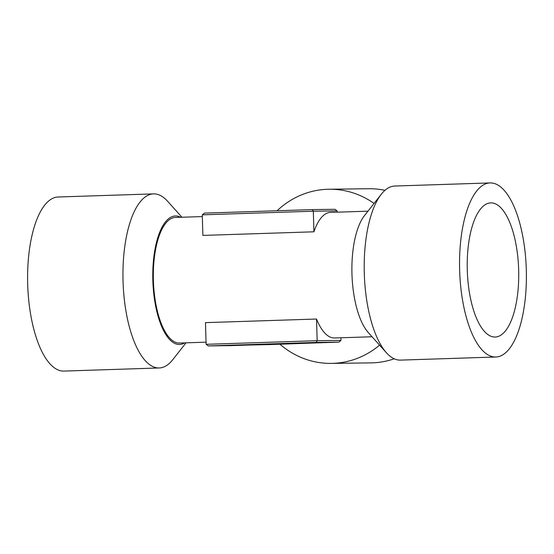 <?xml version="1.0" encoding="UTF-8"?>
<svg xmlns="http://www.w3.org/2000/svg" width="554" height="554" viewBox="0 0 554 554"><rect width="100%" height="100%" fill="white"/><g stroke="black" fill="none" stroke-linecap="round" stroke-linejoin="round"><path stroke-width="0.83" d="M490.983 202.889A67.11 25.678 -91.9 0 1 518.655 269.639A67.11 25.678 -91.9 0 1 494.964 337.04A67.11 25.678 -91.9 0 1 494.694 337.04A67.11 25.678 -91.9 0 1 467.306 270.802A67.11 25.678 -91.9 0 1 490.325 202.916A67.11 25.678 -91.9 0 1 490.983 202.889M208.332 345.918L268.461 344.616L338.854 342.109L316.313 342.4L208.332 345.918L206.116 344.318L205.472 322.643L316.521 319.028A62.824 24.044 88.1 0 0 334.568 337.982L372.059 336.763M367.967 211.178L330.482 212.397A62.824 24.044 88.1 0 0 313.931 231.801L202.882 235.415L202.272 214.834L204.371 213.117L312.394 209.599L313.322 211.213L313.931 231.801M206.053 342.171L179.482 343.037A62.824 24.044 -91.9 0 1 153.41 281.023A62.824 24.044 -91.9 0 1 175.396 217.452L202.321 216.572M316.521 319.028L317.165 340.696L206.116 344.318M340.89 337.781L340.966 340.391L317.165 340.696L316.313 342.4M312.408 209.599L334.948 209.308L337.123 210.908L337.164 212.182M230.866 345.627L323.91 342.594M312.047 342.981L338.868 342.109L340.966 340.391M230.859 345.627L208.29 345.918M334.948 209.308L312.394 209.599L204.371 213.117M374.061 203.429A87.089 80.455 -90.7 0 0 329.048 189.239A87.089 80.455 -90.7 0 0 327.58 189.274A87.089 80.455 -90.7 0 0 277.097 210.749M279.943 344.242A87.089 80.455 -90.7 0 0 331.285 363.396A87.089 80.455 -90.7 0 0 379.587 345.149M384.954 190.341A87.089 80.455 -90.7 0 0 368.569 188.734L329.048 189.239M331.285 363.396L370.799 362.891A87.089 80.455 -90.7 0 0 394.226 358.798M495.809 357.005L400.459 360.114A87.089 33.323 -91.9 0 1 386.408 352.746A87.089 33.323 -91.9 0 1 364.317 274.154A87.089 33.323 -91.9 0 1 381.249 194.295A87.089 33.323 -91.9 0 1 394.787 186.033L490.138 182.924A87.089 33.323 -91.9 0 1 490.387 182.917A87.089 33.323 -91.9 0 1 526.3 269.535A87.089 33.323 -91.9 0 1 495.809 357.005A87.089 33.323 -91.9 0 1 459.661 271.051A87.089 33.323 -91.9 0 1 490.138 182.924M386.408 352.746L368.285 332.559A64.278 24.598 -91.9 0 1 351.977 274.555A64.278 24.598 -91.9 0 1 364.477 215.617L381.249 194.295M181.941 217.237L167.592 201.254A87.089 33.323 88.1 0 0 153.541 193.886A87.089 33.323 88.1 0 0 123.057 281.688A87.089 33.323 88.1 0 0 158.963 367.974A87.089 33.323 88.1 0 0 159.213 367.967A87.089 33.323 88.1 0 0 172.751 359.705L186.033 342.822M153.541 193.886L58.191 196.995A87.089 33.323 88.1 0 0 27.7 284.465A87.089 33.323 88.1 0 0 63.613 371.083A87.089 33.323 88.1 0 0 63.862 371.076L159.213 367.967M180.59 217.279A64.278 24.598 88.1 0 0 152.772 273.974A64.278 24.598 88.1 0 0 179.344 344.491A64.278 24.598 88.1 0 0 184.676 342.864M337.123 210.908L313.322 211.213L202.272 214.834"/></g></svg>
